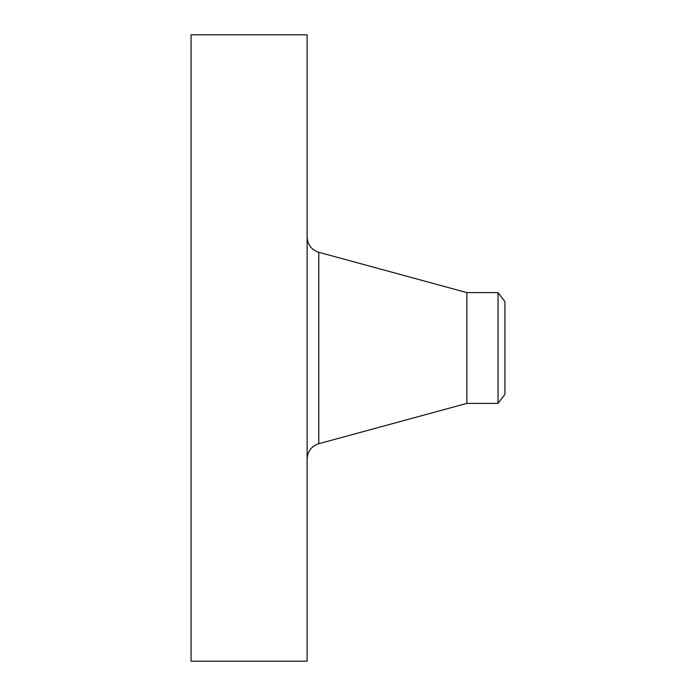 <?xml version="1.0" encoding="UTF-8"?>
<svg xmlns="http://www.w3.org/2000/svg" width="696" height="696" viewBox="0 0 696 696"><rect width="100%" height="100%" fill="white"/><g stroke="black" fill="none" stroke-linecap="round" stroke-linejoin="round"><path stroke-width="1.04" d="M191.069 661.2L191.069 34.8L307.119 34.8L307.119 661.2L191.069 661.2M498.023 403.384L498.023 292.616L504.931 301.612L504.931 394.388L498.023 403.384L466.868 403.384L466.868 292.616L318.785 252.274C311.469 249.803 307.58 244.714 307.119 237.005M466.868 403.384L318.785 443.726L318.785 252.274M318.785 443.726C311.469 446.197 307.58 451.286 307.119 458.995M498.023 292.616L466.868 292.616"/></g></svg>
